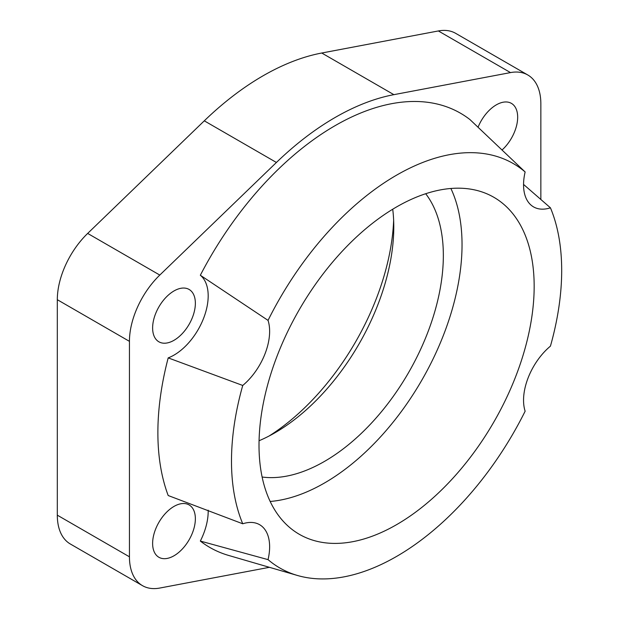 <?xml version="1.0" encoding="UTF-8"?>
<svg xmlns="http://www.w3.org/2000/svg" width="619" height="619" viewBox="0 0 619 619"><rect width="100%" height="100%" fill="white"/><g stroke="black" fill="none" stroke-linecap="round" stroke-linejoin="round"><path stroke-width="0.93" d="M270.17 501.467A194.567 112.333 120 0 0 462.037 244.722A194.567 112.333 120 0 0 450.88 188.478M259.013 445.223A194.567 112.333 -60 0 1 343.94 249.418A194.567 112.333 -60 0 1 493.869 197.299A194.567 112.333 -60 0 1 534.166 286.365A194.567 112.333 -60 0 1 449.239 482.17A194.567 112.333 -60 0 1 299.31 534.298A194.567 112.333 -60 0 1 259.013 445.223M259.067 440.736A168.12 97.067 120 0 0 274.906 432.813A168.12 97.067 120 0 0 393.785 226.91A168.12 97.067 120 0 0 392.725 209.23M262.123 477.025A168.12 97.067 120 0 0 382.434 410.529A168.12 97.067 120 0 0 443.343 255.515A168.12 97.067 120 0 0 425.686 193.724M242.741 385.459L168.198 357.89A48.359 27.917 -60 0 0 208.185 295.89A48.359 27.917 -60 0 0 200.332 275.246L268.042 320.387A48.359 27.917 -60 0 1 269.629 331.358A48.359 27.917 -60 0 1 242.741 385.459A233.479 134.803 120 0 0 231.491 461.116A233.479 134.803 120 0 0 242.741 523.782A48.359 27.917 -60 0 1 259.616 524.695A48.359 27.917 -60 0 1 269.629 546.832A48.359 27.917 -60 0 1 268.042 559.638L200.332 541.068A48.359 27.917 -60 0 0 208.185 511.356A48.359 27.917 -60 0 0 208.17 510.188M242.741 523.782L168.198 495.533A250.695 144.745 -60 0 1 157.876 432.666A250.695 144.745 -60 0 1 168.198 357.89M523.55 184.423L550.438 207.814A48.359 27.917 -60 0 1 533.563 206.901A48.359 27.917 -60 0 1 523.55 184.764A48.359 27.917 -60 0 1 525.136 171.958L469.96 119.575A250.695 144.745 -60 0 0 200.332 275.246M268.042 559.638A233.479 134.803 120 0 0 297.36 575.446A233.479 134.803 120 0 0 525.136 411.202A48.359 27.917 -60 0 1 523.55 400.23A48.359 27.917 -60 0 1 550.438 346.137A233.479 134.803 120 0 0 561.688 270.48A233.479 134.803 120 0 0 550.438 207.814M195.364 518.761A30.223 17.448 -60 0 1 192.083 533.795A30.223 17.448 -60 0 1 158.882 557.27A30.223 17.448 -60 0 1 152.622 543.436A30.223 17.448 -60 0 1 165.815 513.019A30.223 17.448 -60 0 1 189.105 504.926A30.223 17.448 -60 0 1 195.364 518.761M478.038 127.266A30.223 17.448 -60 0 1 478.208 126.849A30.223 17.448 -60 0 1 511.41 103.373A30.223 17.448 -60 0 1 517.67 117.208A30.223 17.448 -60 0 1 502.009 150.03M195.364 303.287A30.223 17.448 -60 0 1 173.134 340.783A30.223 17.448 -60 0 1 158.882 341.804A30.223 17.448 -60 0 1 152.622 327.969A30.223 17.448 -60 0 1 165.815 297.553A30.223 17.448 -60 0 1 189.105 289.452A30.223 17.448 -60 0 1 195.364 303.287M269.103 436A184.934 106.77 120 0 0 393.645 220.287M525.136 171.958A233.479 134.803 120 0 0 268.042 320.387M297.36 575.446L228.597 555.429A250.695 144.745 -60 0 1 200.332 541.068M269.404 567.314L159.795 588.05A62.999 36.374 -60 0 1 142.494 585.659A62.999 36.374 -60 0 1 129.441 556.814L129.441 341.348A62.999 36.374 -60 0 1 159.795 275.068L276.414 162.472A260.684 150.502 -60 0 1 393.877 94.661L510.497 72.593A62.999 36.374 -60 0 1 527.798 74.984A62.999 36.374 -60 0 1 540.851 103.83L540.851 199.581M527.798 74.984L455.669 33.341A62.999 36.374 120 0 0 438.368 30.95L321.748 53.017A260.684 150.502 120 0 0 204.285 120.829L87.666 233.425A62.999 36.374 120 0 0 57.312 299.704L57.312 515.17A62.999 36.374 120 0 0 70.365 544.016L142.494 585.659M87.666 233.425L159.795 275.068M57.312 299.704L129.441 341.348M204.285 120.829L276.414 162.472M321.748 53.017L393.877 94.661M438.368 30.95L510.497 72.593M57.312 515.17L129.441 556.814"/></g></svg>
